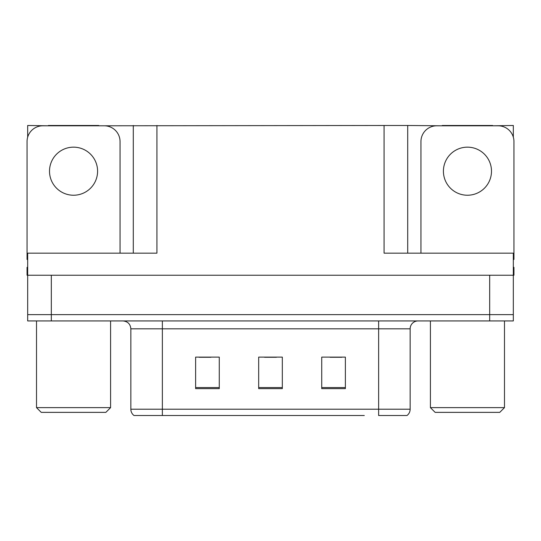 <?xml version="1.0" encoding="UTF-8"?>
<svg xmlns="http://www.w3.org/2000/svg" width="541" height="541" viewBox="0 0 541 541"><rect width="100%" height="100%" fill="white"/><g stroke="black" fill="none" stroke-linecap="round" stroke-linejoin="round"><path stroke-width="0.81" d="M98.766 125.803L384.069 125.485L384.069 253.161L513.321 253.161L513.321 275.227L27.679 275.227L27.679 314.632L51.327 314.632L27.679 314.632L27.679 320.941L51.327 320.941L51.327 314.632L489.673 314.632L51.327 314.632L51.327 275.227M27.679 267.349L27.05 267.349L27.05 275.227L27.679 275.227L27.679 253.161L156.931 253.161L156.931 125.485M48.332 125.803L27.679 125.485L27.679 137.15M51.327 320.941L513.321 320.941L513.321 314.632L489.673 314.632L513.321 314.632L513.321 275.227L513.95 275.227L513.95 267.349L513.321 267.349M492.668 125.803L513.321 125.485L513.321 137.15M133.289 125.485L133.289 253.161M384.069 125.485L407.711 125.485L407.711 253.161M407.711 125.485L442.234 125.803M492.668 125.485L442.234 125.485M48.332 125.485L98.766 125.485M406.568 415.515L378.632 415.515L378.632 409.206L410.152 409.206L410.152 328.82A7.878 7.878 0 0 1 418.037 320.941M364.289 415.515L133.999 415.515A7.878 7.878 0 0 1 130.848 409.206L130.848 328.82C130.381 324.032 127.75 321.408 122.963 320.941M345.374 388.641L345.374 357.114L321.726 357.114L321.726 388.641L345.374 388.641M219.274 388.641L219.274 357.114L195.626 357.114L195.626 388.641L219.274 388.641M282.321 388.641L282.321 357.114L258.679 357.114L258.679 388.641L282.321 388.641M378.632 415.515L403.85 415.515M130.848 409.206L162.368 409.206L162.368 415.515L151.872 415.515M199.095 357.276L210.916 357.276M330.084 357.276L341.905 357.276M264.59 357.276L276.41 357.276M73.549 147.159A24.041 24.041 0 0 0 49.508 171.199A24.041 24.041 0 0 0 73.549 195.233A24.041 24.041 0 0 0 97.59 171.199A24.041 24.041 0 0 0 73.549 147.159M27.679 259.477A15.763 15.763 0 0 0 27.05 259.464L27.05 141.559A15.763 15.763 0 0 1 42.813 125.803L104.285 125.803A15.763 15.763 0 0 1 120.048 141.559L120.048 253.161M467.451 147.159A24.041 24.041 0 0 0 443.41 171.199A24.041 24.041 0 0 0 467.451 195.233A24.041 24.041 0 0 0 491.492 171.199A24.041 24.041 0 0 0 467.451 147.159M420.952 253.161L420.952 141.559A15.763 15.763 0 0 1 436.715 125.803L498.187 125.803A15.763 15.763 0 0 1 513.95 141.559L513.95 259.464A15.763 15.763 0 0 0 513.321 259.477M41.238 412.364L36.511 407.63L110.594 407.63L105.86 412.364L41.238 412.364M435.14 412.364L430.406 407.63L504.489 407.63L499.762 412.364L435.14 412.364M489.673 275.227L489.673 320.941M378.632 320.941L378.632 328.82L130.848 328.82M410.152 328.82L378.632 328.82L378.632 409.206L162.368 409.206L162.368 320.941M282.321 387.545L258.679 387.545M219.274 387.545L195.626 387.545M345.374 387.545L321.726 387.545M407.001 415.515C409.043 413.906 410.092 411.802 410.152 409.206M110.594 320.941L110.594 407.63M36.511 320.941L36.511 407.63M504.489 320.941L504.489 407.63M430.406 320.941L430.406 407.63"/></g></svg>
